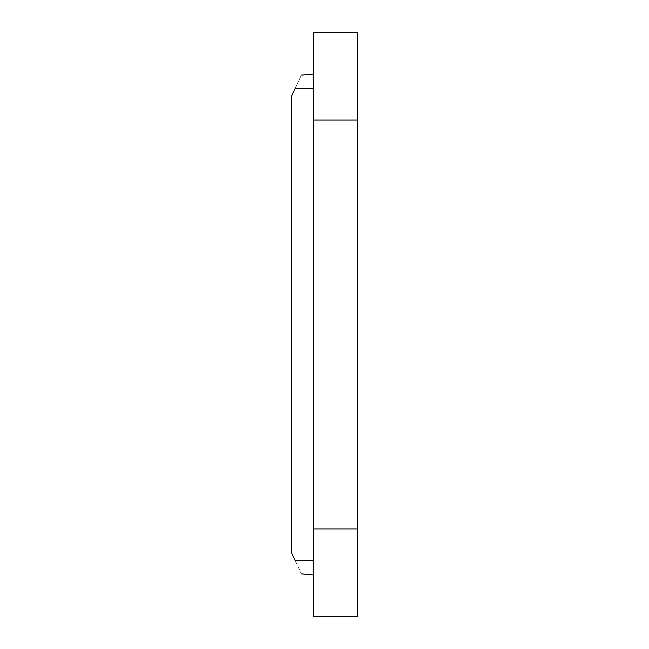 <?xml version="1.0" encoding="UTF-8"?>
<svg xmlns="http://www.w3.org/2000/svg" width="649" height="649" viewBox="0 0 649 649"><rect width="100%" height="100%" fill="white"/><g stroke="black" fill="none" stroke-linecap="round" stroke-linejoin="round"><path stroke-width="0.49" stroke-dasharray="3.25 2.43" d="M313.548 88.67L313.548 74.067L313.548 88.67L295.052 88.67C303.14 71.325 303.14 71.325 295.052 88.67L291.644 95.971L291.644 553.029L295.052 560.33C303.14 577.675 303.14 577.675 295.052 560.33L313.548 560.33L313.548 88.67L313.548 560.33M313.548 32.45L313.548 616.55L357.356 616.55L357.356 32.45L313.548 32.45"/><path stroke-width="0.97" d="M313.548 560.33L295.052 560.33C303.14 577.675 303.14 577.675 295.052 560.33L291.644 553.029L291.644 95.971L295.052 88.67C303.14 71.325 303.14 71.325 295.052 88.67L313.548 88.67M313.548 120.065L313.548 32.45L357.356 32.45L357.356 616.55L313.548 616.55L313.548 120.065L357.356 120.065M313.548 528.935L357.356 528.935M301.363 573.87L313.548 574.933M301.363 75.13L313.548 74.067"/></g></svg>
